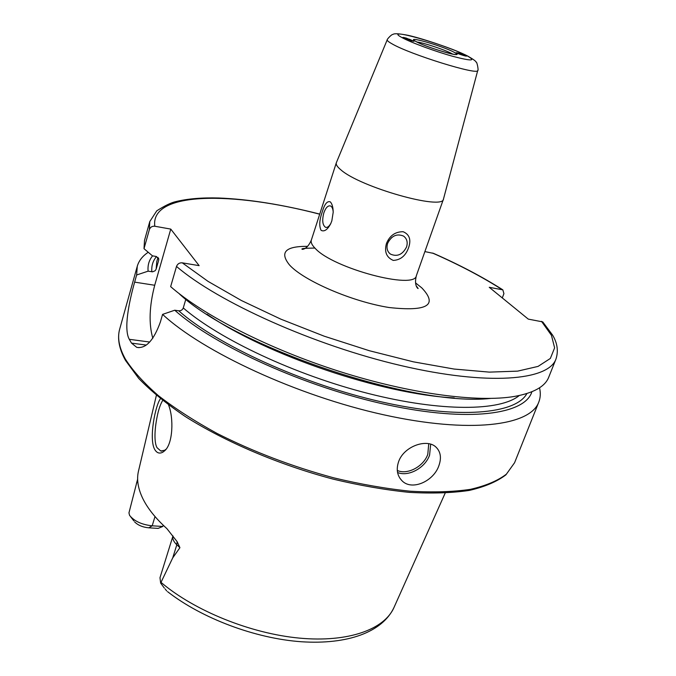 <?xml version="1.0" encoding="UTF-8"?>
<svg xmlns="http://www.w3.org/2000/svg" width="676" height="676" viewBox="0 0 676 676"><rect width="100%" height="100%" fill="white"/><g stroke="black" fill="none" stroke-linecap="round" stroke-linejoin="round"><path stroke-width="1.01" d="M162.586 400.648C159.866 405.11 157.736 412.166 156.215 421.807C154.407 432.978 154.5 443.625 157.077 447.723L160.82 451.019L164.716 450.233L165.865 449.396M168.561 404.983C173.825 417.878 173.064 443.878 164.598 450.833L162.84 452.185C159.485 453.968 156.748 453.021 154.627 449.337C148.712 438.496 155.345 405.372 160.457 398.722M411.067 40.83L413.982 41.312L409.242 39.157M462.46 54.122L456.672 52.965C456.9 53.404 466.812 56.759 466.541 56.049L466.415 55.863M443.532 198.845L443.473 199.065C443.355 210.667 359.987 187.151 340.788 169.769C337.273 166.854 335.786 164.53 336.318 162.798L336.403 162.586M388.7 241.053L391.818 237.437M387.618 243.385C386.266 247.999 387.221 251.573 390.466 254.108C397.235 257.032 402.592 254.658 406.555 246.977C407.949 242.261 406.944 238.628 403.538 236.085C396.795 233.33 391.488 235.763 387.618 243.385M408.6 247.669C405.701 255.773 400.581 260.015 393.263 260.412C386.444 257.421 384.171 251.776 386.452 243.478C389.714 235.594 395.283 231.682 403.158 231.724C409.487 234.42 411.304 239.735 408.6 247.669M333.183 211.723C332.871 208.504 331.941 206.569 330.387 205.91C327.868 205.445 325.688 207.76 323.846 212.856C321.92 220.317 322.494 225.142 325.57 227.313C327.471 227.804 329.296 226.35 331.046 222.962M331.832 220.883L330.665 223.807C327.463 229.772 324.277 231.944 321.1 230.347C319.013 226.105 319.385 220.004 322.224 212.036C324.539 204.076 327.243 200.696 330.344 201.896C332.178 203.899 333.124 207.363 333.192 212.281L331.832 220.883M438.885 465.68C433.671 481.32 411.692 491.224 401.848 480.594C397.184 475.625 396.085 469.364 398.561 461.809C403.673 446.354 426.869 438.192 435.935 447.073C440.667 451.661 441.648 457.863 438.885 465.68M155.007 516.557L152.184 525.81C141.757 524.677 134.211 521.188 129.555 515.349L128.955 512.873L137.642 479.14M164.319 588.061L160.651 583.101L172.735 557.852L179.926 547.678L177.104 541.611L166.93 528.674C155.59 518.365 147.512 508.251 142.695 498.339C137.989 488.461 136.56 479.478 138.419 471.375L156.376 395.359M176.504 266.428C217.934 302.045 314.163 345.428 401.265 365.64C488.503 386.004 548.43 380.453 555.959 359.091L548.726 377.208C545.126 386.554 533.727 392.959 514.52 396.423C477.831 402.71 410.171 393.897 339.555 371.462C268.947 349.01 203.358 315.354 170.648 286.624L176.504 266.428C177.577 263.817 179.503 262.626 182.292 262.846L199.133 265.643L170.766 229.096L154.804 226.24C152.168 226.004 150.351 227.119 149.371 229.578L144.005 248.692L152.455 255.841L156.207 256.474L158.75 258.832L158.683 260.252L156.148 269.132L155.125 270.763L152.615 271.811L148.112 271.169L136.636 274.988L134.634 282.129C128.677 303.279 123.649 329.406 129.293 339.31L131.516 343.121L136.746 347.363C145.881 348.892 153.765 340.408 160.406 321.92L162.586 314.382L174.754 310.216L178.701 310.791C180.898 310.926 182.419 309.98 183.264 307.952L185.841 299.24M136.636 274.988L137.279 266.226C138.893 260.691 142.543 256.035 148.23 252.275M539.533 387.779C540.749 392.933 540.496 397.716 538.772 402.127C530.314 425.762 470.073 433.907 383.655 414.785C297.364 395.806 202.834 351.883 162.586 314.382M162.781 526.46L152.184 525.81L148.771 527.821L158.15 528.395L162.781 526.46L163.178 525.176M148.771 527.821C142.67 527.229 137.938 525.235 134.566 521.838M144.005 248.692L144.512 240.386L149.768 221.601L149.371 229.578M148.112 271.169C147.554 265.279 149.041 260.175 152.582 255.866M433.612 253.407L424.883 251.59M555.959 359.091C558.537 351.089 557.404 343.078 552.554 335.051L542.752 321.903L528.277 319.114L489.255 287.3L502.826 289.852L503.916 293.637L502.293 297.93M490.362 398.451C413.957 406.952 236.946 347.565 179.495 294.035M531.894 391.742C525.176 414.43 469.127 422.525 387.306 404.831C305.628 387.272 214.655 345.951 174.754 310.216M170.766 229.096L154.711 285.264C149.303 306.076 148.669 323.745 152.81 338.262M177.104 541.611L176.825 544.788C173.555 541.653 172.27 538.696 172.98 535.933L159.984 577.701L160.651 583.101M465.696 56.04L458.75 53.083L456.249 52.72M461.015 54.705L464.927 55.491L463.153 54.562L459.469 53.455L457.559 53.269L458.59 53.81M459.283 54.08L459.469 53.455M462.925 55.28L463.153 54.562M406.276 38.093L403.454 37.408L411.016 40.653L413.839 41.312L406.276 38.093M404.958 37.974L412.326 40.763L404.958 37.974M406.783 38.946L406.96 38.464M410.467 40.315L410.636 39.85M416.982 42.03C422.779 42.47 444.766 49.745 451.602 53.497L452.743 54.139M477.763 70.388L477.755 70.431C479.216 75.889 409.664 54.359 391.793 43.703C388.497 41.836 386.976 40.535 387.221 39.783L387.238 39.74M402.212 37.712C380.351 26.034 446.735 44.819 467.336 55.947C476.335 61.077 471.544 61.22 452.971 56.37C435.251 51.469 410.949 42.52 402.212 37.712M416.129 41.608C402.938 34.679 442.036 45.698 454.044 52.221C468.527 59.53 428.153 48.292 416.129 41.608M397.285 470.454C407.4 475.152 423.582 466.541 427.79 454.34L428.745 443.726M430.68 444.208L429.581 455.159C425.162 467.936 408.372 477.087 397.564 472.499M538.772 402.127L514.588 462.722L506.4 474.155C497.789 480.737 485.782 485.807 470.386 489.356C453.114 491.9 433.054 492.517 410.205 491.207C386.064 488.714 360.545 484.253 333.631 477.805C292.15 466.533 253.28 451.737 217.038 433.426C194.511 421.089 174.949 408.49 158.345 395.612C143.726 382.853 132.716 370.651 125.314 358.99C119.094 347.641 117.218 337.662 119.694 329.051C117.142 338.313 119.044 348.689 125.381 360.198M443.473 199.065L416.365 275.664C415.132 290.122 333.099 268.347 315.236 248.413C311.94 245.084 310.639 242.321 311.332 240.115C307.081 250.002 301.75 249.478 302.113 249.241C300.837 248.565 305.096 248.168 314.881 248.05M415.554 282.906L421.74 287.832C438.251 305.163 427.376 311.729 389.123 307.521C352.306 301.733 303.659 280.726 289.497 264.95C279.382 252.351 285.407 246.157 307.58 246.36M445.171 493.117L394.032 607.394C384.576 629.314 348.503 642.673 299.553 638.127C250.661 633.589 194.418 610.791 161.023 582.382M154.804 226.24C150.064 191.274 232.409 191.35 319.706 214.199M158.683 260.252L158.564 258.24M156.148 269.132L156.764 261.663L157.981 257.379M151.855 271.777C151.331 265.896 152.886 260.818 156.536 256.542M432.463 253.027C458.725 264.553 481.92 276.738 502.048 289.582M541.493 321.328L551.43 335.288L554.624 347.861L550.348 358.449L538.071 366.4L517.639 371.132L489.356 372.121L454.111 369.054L413.416 361.837L369.307 350.709L324.243 336.2L280.793 319.131L241.391 300.507L208.073 281.393L182.292 262.846M454.264 397.894C382.531 394.421 266.082 355.01 206.983 314.196M519.269 395.519C500.443 411.185 441.572 412.081 368.369 393.508C295.243 374.986 219.379 339.242 183.264 307.952M526.891 393.533C516.185 413.915 459.376 419.602 380.926 401.755C302.594 384.019 217.275 344.878 178.701 310.791M134.634 282.129L154.711 285.264M129.293 339.31L149.7 342.031M131.516 343.121L146.193 345.064M137.642 479.377L136.451 483.425M172.735 557.852L176.825 544.788L179.926 547.678M165.138 588.948L166.676 590.917M166.304 448.991L164.598 450.824M443.507 198.947L477.755 70.431C478.777 71.267 477.087 61.355 476.048 62.091C476.081 61.313 473.318 59.319 467.767 56.083C455.801 49.872 425.001 39.157 408.355 35.38C399.474 33.631 394.361 33.293 393.01 34.383C391.243 34.358 386.495 40.019 387.221 39.783L336.361 162.679M415.106 41.025L416.255 41.65C424.325 46.407 456.156 56.116 455.903 54.359L454.847 54.477M389.055 252.849L390.466 254.108M326.204 227.44L325.57 227.313M331.003 223.055L330.665 223.807M401.848 480.594L399.871 478.177M162.012 451.129L160.82 451.019M416.365 275.664C413.737 286.1 418.292 288.922 418.14 288.517L416.298 285.923M336.318 162.798L311.332 240.115M137.279 266.226L119.694 329.051M394.032 607.394C382.405 632.381 347.227 644.752 301.42 641.752C255.41 638.524 201.913 618.447 167.547 591.644M319.74 214.098C282.323 204.549 248.616 199.175 218.61 197.992C201.989 197.527 187.801 198.719 176.064 201.558C171.315 202.546 164.885 205.631 156.773 210.819L149.768 221.601M433.24 253.246C459.46 264.772 482.656 276.974 502.834 289.852M514.588 462.722L505.901 474.848C496.961 481.65 484.76 486.838 469.296 490.421C452.016 492.998 432.006 493.641 409.267 492.365C385.244 489.914 359.869 485.503 333.124 479.123C279.188 464.834 225.26 441.85 185.173 416.458C166.355 403.656 150.875 390.99 138.741 378.45L125.542 360.485M136.746 347.363L139.095 347.667M133.823 520.866L130.688 516.802M403.454 37.408L402.102 37.645"/></g></svg>
